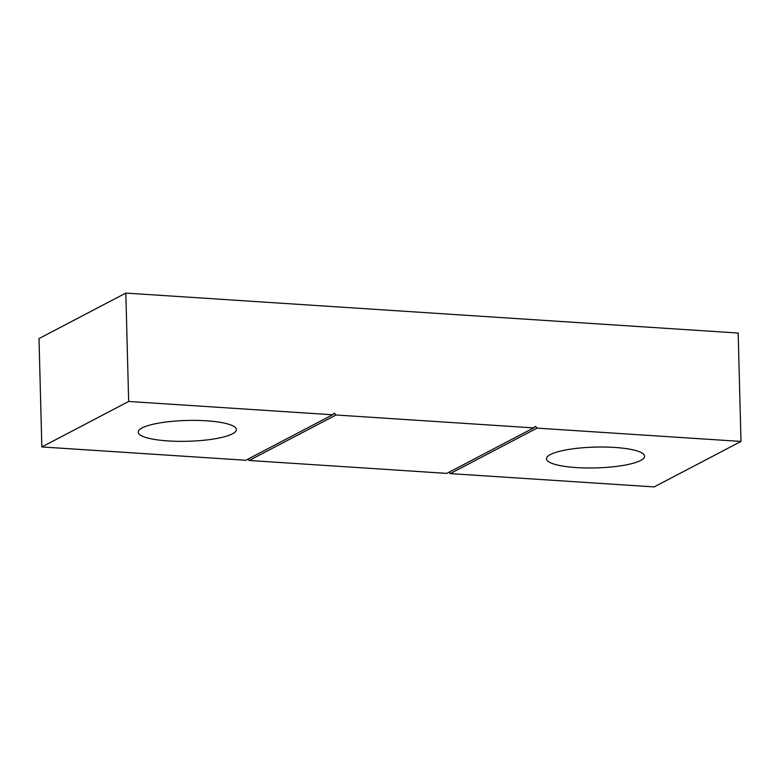 <?xml version="1.0" encoding="UTF-8"?>
<svg xmlns="http://www.w3.org/2000/svg" width="780" height="780" viewBox="0 0 780 780"><rect width="100%" height="100%" fill="white"/><g stroke="black" fill="none" stroke-linecap="round" stroke-linejoin="round"><path stroke-width="1.17" d="M640.692 460.463A49.091 10.413 -1.5 0 1 585.858 467.961A49.091 10.413 -1.5 0 1 546.458 458.796A49.091 10.413 -1.5 0 1 550.368 454.565A49.091 10.413 -1.5 0 1 605.202 447.057A49.091 10.413 -1.5 0 1 644.611 456.222A49.091 10.413 -1.5 0 1 640.692 460.463M232.469 433.816A49.091 10.413 -1.5 0 1 177.635 441.324A49.091 10.413 -1.5 0 1 138.236 432.159A49.091 10.413 -1.5 0 1 142.145 427.918A49.091 10.413 -1.5 0 1 196.979 420.42A49.091 10.413 -1.5 0 1 236.379 429.585A49.091 10.413 -1.5 0 1 232.469 433.816M537.059 428.123L741 441.431L654.176 486.915L450.235 473.606L537.059 428.123L535.684 426.601A0.556 0.497 62.4 0 0 534.963 426.553L533.657 427.898L336.014 414.999L334.63 413.488A0.556 0.497 62.4 0 0 333.908 413.439L332.602 414.775L245.778 460.258L41.837 446.95L128.661 401.466L332.602 414.775M41.837 446.95L39 338.569L125.824 293.085L738.163 333.05L741 441.431M450.235 473.606L448.997 472.251M533.657 427.898L446.823 473.382L249.191 460.483L247.942 459.127M125.824 293.085L128.661 401.466M249.191 460.483L336.014 414.999M333.06 414.307L334.63 413.488M534.115 427.43L535.684 426.601"/></g></svg>
